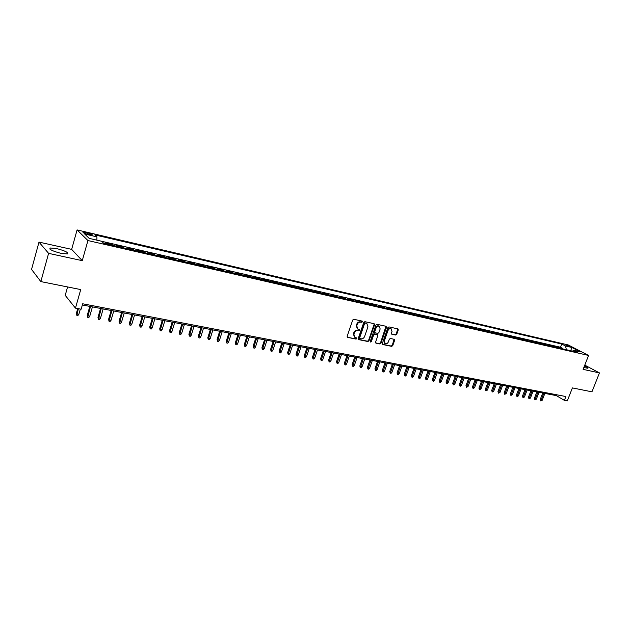 <?xml version="1.0" encoding="UTF-8"?>
<svg xmlns="http://www.w3.org/2000/svg" width="631" height="631" viewBox="0 0 631 631"><rect width="100%" height="100%" fill="white"/><g stroke="black" fill="none" stroke-linecap="round" stroke-linejoin="round"><path stroke-width="0.95" d="M362.596 321.865L362.257 321.116L353.825 319.286L352.713 320.02L347.145 336.323L347.634 337.388L356.081 339.107L356.846 338.595L356.61 337.885L354.969 337.482L353.873 334.233L354.338 332.884C355.087 331.165 356.263 330.384 357.864 330.534L359.717 330.242L359.473 329.532L357.864 329.13L356.752 325.848L357.217 324.492C357.966 322.772 359.142 321.991 360.743 322.149L362.596 321.865M357.32 328.775L356.278 325.525L356.736 324.176C357.493 322.457 358.668 321.676 360.262 321.834L361.35 322.062L362.115 321.084M347.634 337.388L355.608 338.784L356.381 337.83M354.417 337.12L353.399 333.909L353.865 332.561C354.622 330.841 355.789 330.06 357.391 330.21L358.471 330.439L359.244 329.469M583.849 367.502L587.911 368.291C588.305 367.96 587.161 367.179 584.456 365.948M56.751 248.598L50.196 247.991C48.895 249.324 52.491 251.106 60.994 253.346L67.462 253.938C68.724 252.597 65.151 250.822 56.751 248.598M565.037 344.589L569.225 346.458L565.037 344.589M395.669 335.037L396.725 334.32L398.287 329.887L397.956 328.885L388.933 326.913L387.86 327.631L382.307 343.516L382.631 344.502L391.685 346.364L392.742 345.646L394.62 340.322L394.296 339.328L390.368 338.492L389.311 339.21L388.38 341.868C387.631 343.445 386.566 344.053 385.178 343.682L384.318 341.024L387.97 330.581C388.712 329.003 389.769 328.396 391.141 328.759L392.025 331.449L391.417 333.192L391.748 334.193L395.669 335.037L395.18 334.722L396.236 334.004L397.751 328.83M48.603 253.354L82.259 260.658L71.65 249.363L38.996 242.107L48.603 253.354L40.834 281.592L80.729 289.574L75.46 308.133L81.131 309.206L82.677 303.779L565.881 396.536L564.382 400.362L567.293 400.914L572.396 387.915L591.949 391.827L599.45 372.905L584.779 365.128M82.259 260.658L87.938 240.545L588.581 355.45L583.115 369.364L599.45 372.905M374.569 324.752L374.104 323.687L364.876 321.684L363.779 322.417L358.219 338.587L358.558 339.596L367.928 341.521L369.009 340.795L374.569 324.752L374.033 323.671M377.007 324.318L386.069 326.29L386.527 327.339L380.974 343.24L379.901 343.966L375.902 343.13L375.579 342.136L377.827 335.676L377.362 334.627L374.782 334.083L373.702 334.809L371.359 341.56L370.507 342.034L370.271 341.339L375.926 325.044L377.007 324.318M40.834 281.592L31.55 269.413L38.996 242.107M562.095 348.73L562.3 348.186L558.814 347.381L560.778 348.415L558.49 347.902M556.274 347.389L556.487 346.845L552.969 346.033L554.925 347.066L552.606 346.553M550.398 346.04L550.611 345.496L547.061 344.676L549.009 345.709L546.675 345.181M544.466 344.676L544.679 344.124L541.09 343.296L543.039 344.337L540.68 343.808M538.48 343.303L538.693 342.743L535.072 341.907L537.013 342.948L534.631 342.412M532.438 341.907L532.651 341.355L528.991 340.511L530.931 341.545L528.518 341.008M526.333 340.503L526.546 339.943L522.854 339.092L524.787 340.133L522.35 339.588M520.173 339.092L520.386 338.524L516.663 337.664L518.579 338.705L516.126 338.161M513.949 337.656L514.162 337.088L510.4 336.228L512.317 337.269L509.832 336.709M507.671 336.213L507.884 335.645L504.082 334.769L505.991 335.81L503.483 335.25M501.322 334.753L501.542 334.178L497.701 333.294L499.602 334.343L497.07 333.775M494.917 333.278L495.13 332.703L491.257 331.811L493.15 332.86L490.595 332.285M488.449 331.788L488.662 331.212L484.75 330.313L486.635 331.362L484.048 330.778M481.91 330.289L482.131 329.705L478.172 328.798L480.049 329.847L477.438 329.256M475.317 328.767L475.529 328.183L471.538 327.268L473.4 328.317L470.765 327.726M468.644 327.237L468.865 326.653L464.826 325.722L466.688 326.771L464.022 326.172M461.916 325.691L462.129 325.099L458.051 324.16L459.904 325.21L457.215 324.602M455.109 324.121L455.322 323.529L451.212 322.583L453.05 323.632L450.329 323.025M448.239 322.544L448.452 321.944L444.295 320.99L446.125 322.039L443.38 321.424M441.298 320.942L441.511 320.343L437.307 319.373L439.129 320.43L436.352 319.807M434.278 319.333L434.499 318.726L430.255 317.748L432.061 318.805L429.254 318.174M427.195 317.701L427.408 317.093L423.117 316.107L424.915 317.164L422.084 316.525M420.033 316.052L420.246 315.445L415.916 314.443L417.698 315.5L414.835 314.861M412.792 314.388L413.013 313.773L408.628 312.763L410.41 313.828L407.508 313.173M405.481 312.708L405.694 312.093L401.269 311.067L403.035 312.132L400.109 311.469M398.09 311.004L398.303 310.389L393.831 309.356L395.59 310.413L392.624 309.75M390.621 309.285L390.834 308.662L386.314 307.62L388.057 308.685L385.068 308.007M383.072 307.549L383.285 306.926L378.718 305.869L380.446 306.934L377.425 306.256M375.437 305.798L375.658 305.167L371.036 304.103L372.755 305.159L369.695 304.473M367.723 304.024L367.944 303.385L363.275 302.312L364.978 303.377L361.886 302.675M359.93 302.225L360.143 301.586L355.427 300.506L357.114 301.563L353.983 300.861M352.043 300.411L352.264 299.772L347.492 298.676L349.164 299.733L346.001 299.023M344.076 298.581L344.297 297.935L339.47 296.822L341.126 297.887L337.932 297.169M336.015 296.728L336.236 296.081L331.354 294.953L333.002 296.018L329.768 295.292M327.868 294.851L328.088 294.204L323.159 293.06L324.784 294.125L321.51 293.391M319.633 292.958L319.846 292.303L314.861 291.151L316.478 292.216L313.165 291.475M311.296 291.041L311.517 290.378L306.469 289.219L308.07 290.284L304.718 289.526M302.872 289.101L303.093 288.438L297.99 287.263L299.567 288.328L296.176 287.562M294.346 287.144L294.567 286.474L289.408 285.283L290.97 286.348L287.539 285.575M285.725 285.157L285.946 284.486L280.724 283.287L282.278 284.352L278.799 283.571L277.23 282.475L271.945 281.26L273.475 282.325L269.965 281.536M277.009 283.153L277.23 282.475M268.191 281.126L268.412 280.44L263.064 279.21L264.578 280.274L261.021 279.478M259.262 279.076L259.483 278.389L254.08 277.143L255.571 278.208L251.974 277.395M250.239 276.993L250.46 276.307L244.986 275.045L246.461 276.11L242.817 275.29M241.105 274.895L241.326 274.201L235.789 272.923L237.24 273.988L233.557 273.16M231.861 272.773L232.082 272.071L226.482 270.778L227.909 271.843L224.179 271.007M222.506 270.62L222.727 269.91L217.064 268.609L218.468 269.674L214.69 268.822M213.041 268.443L213.262 267.733L207.528 266.408L208.908 267.473L205.091 266.613L203.679 265.525L197.874 264.184L199.238 265.249L195.365 264.373M203.458 266.235L203.679 265.525M193.764 264.01L193.985 263.293L188.109 261.936L189.45 262.993L185.53 262.11L184.173 261.029L178.226 259.656L179.535 260.713L175.568 259.822M183.952 261.747L184.173 261.029M174.014 259.467L174.235 258.734L168.217 257.345L169.502 258.41L165.48 257.503M163.957 257.148L164.178 256.415L158.081 255.011L159.343 256.068L155.273 255.153M153.775 254.806L153.988 254.072L147.82 252.645L149.058 253.701L144.933 252.771M143.458 252.439L143.679 251.69L137.432 250.255L138.639 251.304L134.466 250.365M133.023 250.034L133.236 249.284L126.91 247.825L128.093 248.882L123.857 247.928M122.446 247.604L122.666 246.847L116.254 245.372L117.405 246.421L113.123 245.459M111.734 245.136L111.955 244.378L105.464 242.888L106.607 243.96M87.315 234.18L92.173 235.032C92.607 234.574 91.195 233.896 87.938 233.005L83.063 232.145C82.622 232.602 84.033 233.281 87.315 234.18M87.938 240.545L77.085 229.921L568.271 344.968L588.581 355.45M562.3 348.186L560.509 347.247L561.748 344.037L94.816 234.89L96.914 236.862L96.898 240.166M561.748 344.037L565.518 345.993L571.86 347.468L580.197 351.775L573.831 350.308L577.712 352.327L103.76 243.306L101.575 241.247L89.2 238.384L84.688 234.014L96.914 236.862M111.955 244.378L113.099 245.427M122.666 246.847L123.834 247.904M133.236 249.284L134.435 250.341M143.679 251.69L144.909 252.747M153.988 254.072L155.242 255.129M164.178 256.415L165.456 257.48M174.235 258.734L175.536 259.798M193.985 263.293L195.334 264.35M213.262 267.733L214.658 268.798M222.727 269.91L224.147 270.975M232.082 272.071L233.517 273.136M241.326 274.201L242.785 275.266M250.46 276.307L251.943 277.372M259.483 278.389L260.989 279.454M268.412 280.44L269.926 281.505M285.946 284.486L287.507 285.551M294.567 286.474L296.144 287.539M303.093 288.438L304.678 289.503M311.517 290.378L313.126 291.443M319.846 292.303L321.471 293.368M328.088 294.204L329.729 295.261M336.236 296.081L337.893 297.146M344.297 297.935L345.962 298.999M352.264 299.772L353.944 300.837M360.143 301.586L361.847 302.651M367.944 303.385L369.656 304.45M375.658 305.167L377.377 306.224M383.285 306.926L385.028 307.983M390.834 308.662L392.585 309.726M398.303 310.389L400.07 311.446M405.694 312.093L407.468 313.15M413.013 313.773L414.796 314.83M420.246 315.445L422.044 316.502M427.408 317.093L429.214 318.15M434.499 318.726L436.313 319.783M441.511 320.343L443.333 321.4M448.452 321.944L450.289 323.001M455.322 323.529L457.167 324.579M462.129 325.099L463.982 326.148M468.865 326.653L470.726 327.702M475.529 328.183L477.399 329.232M482.131 329.705L484.009 330.754M488.662 331.212L490.547 332.261M495.13 332.703L497.031 333.752M501.542 334.178L503.443 335.227M507.884 335.645L509.793 336.686M514.162 337.088L516.079 338.129M520.386 338.524L522.31 339.565M526.546 339.943L528.478 340.985M532.651 341.355L534.583 342.388M538.693 342.743L540.633 343.785M544.679 344.124L546.627 345.157M550.611 345.496L552.567 346.522M556.487 346.845L558.443 347.878M560.509 347.247L101.607 241.271M67.58 286.947L65.222 295.347L75.46 308.133M71.65 249.363L77.085 229.921M82.338 304.97L556.313 395.605L564.382 400.362M556.637 394.761L556.313 395.605M573.831 350.308L572.427 351.112M566.378 349.716L565.518 345.993M571.86 347.468L570.692 350.71M358.258 339.32L367.447 341.197L368.536 340.464L374.08 324.437M365.31 323.135L364.544 323.648L359.662 337.83L359.899 338.531L361.137 338.8C362.715 338.942 363.882 338.161 364.623 336.457L367.96 326.795L366.848 323.514L364.828 322.82L364.063 323.332L364.544 323.648M359.52 338.24L359.189 337.498L364.063 323.332M366.903 323.529L366.445 323.38M364.828 322.82L365.972 323.064M375.611 342.862L379.42 343.643L380.493 342.917L385.991 326.274M377.18 334.462L374.301 333.767L373.221 334.493L370.878 341.229L371.359 341.56M370.263 341.75L370.878 341.229M380.162 328.948L379.255 326.235C377.859 325.864 376.786 326.479 376.037 328.065L374.751 331.788L375.208 332.837L377.795 333.381L378.876 332.663L380.162 328.948M379.223 326.211L378.774 325.919C377.37 325.549 376.305 326.164 375.555 327.749L376.037 328.065M374.909 332.687L374.27 331.464L375.555 327.749M391.457 333.933L395.18 334.722M391.086 328.719L390.652 328.443C389.28 328.081 388.223 328.688 387.481 330.265L387.97 330.581M384.729 343.382L383.837 340.701L387.481 330.265M382.347 344.234L391.196 346.04L392.253 345.323L394.091 339.273M78.836 314.38L77.897 315.516L76.808 315.311L76.367 313.378L76.864 314.009L78.836 314.38L80.35 309.056M76.808 315.311L78.378 308.685M76.367 313.378L77.739 308.567M89.705 316.391L88.766 317.519L87.685 317.322L87.244 315.397L89.705 316.391L92.426 306.895M87.685 317.322L90.485 306.524M87.244 315.397L89.823 306.398M100.432 318.379L99.501 319.499L98.428 319.302L97.979 317.393L100.432 318.379L103.161 308.945M98.428 319.302L101.236 308.583M97.979 317.393L100.566 308.449M111.024 320.343L110.094 321.455L109.045 321.266L108.587 319.365L111.024 320.343L113.761 310.973M109.045 321.266L111.861 310.61M108.587 319.365L111.174 310.484M121.491 322.283L120.56 323.387L119.519 323.198L119.062 321.305L121.491 322.283L124.228 312.976M119.519 323.198L122.351 312.621M119.062 321.305L121.649 312.487M131.824 324.2L130.901 325.296L129.868 325.107L129.402 323.23L131.824 324.2L134.569 314.956M129.868 325.107L132.715 314.601M129.402 323.23L131.997 314.467M142.03 326.093L141.107 327.181L140.09 327L139.625 325.131L142.03 326.093L144.775 316.904M140.09 327L142.945 316.557M139.625 325.131L142.22 316.415M152.118 327.962L151.195 329.043L150.194 328.861L149.713 327L152.118 327.962L154.863 318.836M150.194 328.861L153.057 318.489M149.713 327L152.316 318.347M162.08 329.808L161.157 330.889L160.164 330.699L159.69 328.854L162.08 329.808L164.825 320.745M160.164 330.699L163.043 320.398M159.69 328.854L162.285 320.256M171.924 331.63L171.001 332.703L170.023 332.521L169.542 330.683L171.924 331.63L174.669 322.622M170.023 332.521L172.91 322.283M169.542 330.683L172.145 322.141M181.649 333.436L180.726 334.501L179.764 334.32L179.275 332.49L181.649 333.436L184.394 324.484M179.764 334.32L182.659 324.153M179.275 332.49L181.878 324.003M191.256 335.219L190.341 336.276L189.387 336.094L188.89 334.272L191.256 335.219L194.009 326.322M189.387 336.094L192.289 325.99M188.89 334.272L191.501 325.841M200.753 336.978L199.838 338.027L198.891 337.853L198.394 336.039L200.753 336.978L203.505 328.136M198.891 337.853L201.802 327.812M198.394 336.039L201.005 327.663M210.139 338.713L209.224 339.762L208.293 339.588L207.788 337.782L210.139 338.713L212.892 329.934M208.293 339.588L211.211 329.611M207.788 337.782L210.399 329.453M219.414 340.432L218.5 341.474L217.577 341.3L217.072 339.51L219.414 340.432L222.167 331.709M217.577 341.3L220.503 331.385M217.072 339.51L219.683 331.236M228.58 342.136L227.673 343.161L226.758 342.996L226.253 341.213L228.58 342.136L231.332 333.46M226.758 342.996L229.692 333.144M226.253 341.213L228.856 332.987M237.642 343.816L236.735 344.834L235.828 344.668L235.324 342.893L237.642 343.816L240.395 335.195M235.828 344.668L238.77 334.88M235.324 342.893L237.926 334.722M246.595 345.472L245.696 346.49L244.804 346.324L244.292 344.565L246.595 345.472L249.348 336.907M244.804 346.324L247.746 336.599M244.292 344.565L246.895 336.433M255.452 347.113L254.545 348.123L253.67 347.965L253.149 346.206L255.452 347.113L258.205 338.602M253.67 347.965L256.62 338.295M253.149 346.206L255.76 338.129M264.208 348.738L263.308 349.74L262.433 349.582L261.912 347.839L264.208 348.738L266.96 340.275M262.433 349.582L265.391 339.975M261.912 347.839L264.523 339.809M272.86 350.347L271.961 351.341L271.101 351.183L270.581 349.448L272.86 350.347L275.613 341.931M271.101 351.183L274.067 341.631M270.581 349.448L273.184 341.466M281.418 351.932L280.527 352.918L279.675 352.768L279.147 351.033L281.418 351.932L284.171 343.564M279.675 352.768L282.641 343.272M279.147 351.033L281.757 343.098M289.881 353.502L288.99 354.488L288.146 354.33L287.618 352.611L289.881 353.502L292.634 345.181M288.146 354.33L291.12 344.897M287.618 352.611L290.228 344.723M298.258 355.048L297.359 356.034L296.531 355.876L296.002 354.165L298.258 355.048L301.003 346.782M296.531 355.876L299.504 346.498M296.002 354.165L298.605 346.324M306.532 356.586L305.641 357.556L304.82 357.406L304.284 355.703L306.532 356.586L309.285 348.367M304.82 357.406L307.802 348.083M304.284 355.703L306.887 347.91M314.719 358.1L313.828 359.071L313.015 358.921L312.479 357.225L314.719 358.1L317.464 349.929M313.015 358.921L315.997 349.653M312.479 357.225L315.082 349.479M322.812 359.607L321.928 360.569L321.124 360.419L320.587 358.731L322.812 359.607L325.564 351.483M321.124 360.419L324.113 351.199M320.587 358.731L323.182 351.025M330.825 361.09L329.942 362.044L329.145 361.894L328.601 360.214L330.825 361.09L333.57 353.013M329.145 361.894L332.135 352.737M328.601 360.214L331.204 352.555M338.744 362.557L337.861 363.511L337.072 363.361L336.536 361.689L338.744 362.557L341.489 354.527M337.072 363.361L340.07 354.251M336.536 361.689L339.131 354.078M346.585 364.008L345.701 364.955L344.928 364.813L344.376 363.148L346.585 364.008L349.329 356.026M344.928 364.813L347.926 355.758M344.376 363.148L346.979 355.576M354.338 365.452L353.463 366.39L352.69 366.248L352.145 364.592L354.338 365.452L357.083 357.509M352.69 366.248L355.687 357.241M352.145 364.592L354.74 357.059M362.013 366.871L361.137 367.802L360.372 367.66L359.82 366.012L362.013 366.871L364.75 358.976M360.372 367.66L363.377 358.708M359.82 366.012L362.415 358.526M369.6 368.275L368.725 369.206L367.976 369.064L367.423 367.423L369.6 368.275L372.337 360.427M367.976 369.064L370.981 360.167M367.423 367.423L370.011 359.978M377.109 369.671L376.242 370.594L375.492 370.452L374.94 368.82L377.109 369.671L379.846 361.863M375.492 370.452L378.497 361.602M374.94 368.82L377.527 361.421M384.547 371.044L383.672 371.967L382.938 371.825L382.378 370.208L384.547 371.044L387.276 363.282M382.938 371.825L385.943 363.03M382.378 370.208L384.965 362.841M391.898 372.408L391.031 373.323L390.297 373.189L389.745 371.572L391.898 372.408L394.627 364.686M390.297 373.189L393.31 364.434M389.745 371.572L392.324 364.245M399.178 373.757L398.311 374.664L397.585 374.53L397.033 372.921L399.178 373.757L401.908 366.083M397.585 374.53L400.598 365.83M397.033 372.921L399.612 365.641M406.38 375.098L405.52 375.997L404.802 375.863L404.242 374.262L406.38 375.098L409.109 367.455M404.802 375.863L407.815 367.21M404.242 374.262L406.821 367.021M413.51 376.415L412.65 377.314L411.94 377.18L411.38 375.587L413.51 376.415L416.231 368.82M411.94 377.18L414.953 368.575M411.38 375.587L413.96 368.386M420.569 377.724L419.71 378.616L419.008 378.49L418.448 376.904L420.569 377.724L423.291 370.168M419.008 378.49L422.029 369.924M418.448 376.904L421.019 369.734M427.558 379.018L426.698 379.909L426.004 379.783L425.444 378.198L427.558 379.018L430.271 371.501M426.004 379.783L429.025 371.265M425.444 378.198L428.015 371.075M434.475 380.304L433.615 381.187L432.929 381.061L432.361 379.483L434.475 380.304L437.188 372.826M432.929 381.061L435.95 372.59M432.361 379.483L434.933 372.393M441.321 381.574L440.47 382.449L439.783 382.323L439.215 380.761L441.321 381.574L444.027 374.136M439.783 382.323L442.804 373.899M439.215 380.761L441.787 373.702M448.097 382.828L447.245 383.703L446.574 383.577L446.007 382.015L448.097 382.828L450.802 375.429M446.574 383.577L449.587 375.2M446.007 382.015L448.57 375.003M454.809 384.074L453.957 384.942L453.287 384.815L452.719 383.269L454.809 384.074L457.514 376.715M453.287 384.815L456.308 376.486M452.719 383.269L455.282 376.289M461.45 385.304L460.606 386.164L459.944 386.046L459.376 384.5L461.45 385.304L464.156 377.985M459.944 386.046L462.965 377.756M459.376 384.5L461.931 377.559M468.028 386.527L466.53 387.26L465.962 385.722L468.028 386.527L470.726 379.239M466.53 387.26L469.551 379.018M465.962 385.722L468.517 378.821M474.544 387.734L473.053 388.467L472.485 386.937L474.544 387.734L477.241 380.485M473.053 388.467L476.074 380.264M472.485 386.937L475.033 380.067M480.996 388.925L479.513 389.658L478.937 388.136L480.996 388.925L483.685 381.716M479.513 389.658L482.534 381.495M478.937 388.136L481.485 381.298M487.384 390.108L485.909 390.841L485.334 389.319L487.384 390.108L490.074 382.938M485.909 390.841L488.93 382.717M485.334 389.319L487.881 382.52M493.71 391.283L492.243 392.009L491.667 390.494L493.71 391.283L496.392 384.153M492.243 392.009L495.264 383.932M491.667 390.494L494.215 383.735M499.981 392.443L498.522 393.168L497.946 391.662L499.981 392.443L502.655 385.344M498.522 393.168L501.535 385.131M497.946 391.662L500.478 384.934M506.18 393.594L504.737 394.312L504.153 392.813L506.18 393.594L508.862 386.535M504.737 394.312L507.75 386.322M504.153 392.813L506.693 386.117M512.333 394.738L510.889 395.448L510.313 393.957L512.333 394.738L515.006 387.71M510.889 395.448L513.902 387.497M510.313 393.957L512.845 387.292M518.422 395.866L516.986 396.576L516.41 395.093L518.422 395.866L521.088 388.87M516.986 396.576L519.999 388.664M516.41 395.093L518.934 388.459M524.448 396.986L523.028 397.688L522.444 396.213L524.448 396.986L527.114 390.021M523.028 397.688L526.033 389.816M522.444 396.213L524.968 389.611M530.426 398.09L529.007 398.792L528.431 397.325L530.426 398.09L533.085 391.165M529.007 398.792L532.02 390.96M528.431 397.325L530.947 390.755M536.342 399.186L534.938 399.888L534.354 398.421L536.342 399.186L539 392.301M534.938 399.888L537.943 392.096M534.354 398.421L536.871 391.89M542.21 400.275L540.806 400.977L540.223 399.518L542.21 400.275L544.861 393.421M540.806 400.977L543.812 393.216M540.223 399.518L542.739 393.01M106.584 243.937L103.736 243.282M85.185 233.565L85.501 232.437M87.591 234.243L87.938 233.005M360.262 321.834L360.743 322.149M356.736 324.176L357.217 324.492M356.278 325.525L356.752 325.848M358.471 330.439L358.944 330.762M357.391 330.21L357.864 330.534M353.865 332.561L354.338 332.884M353.399 333.909L353.873 334.233M355.608 338.784L356.081 339.107M361.35 322.062L361.823 322.378M368.536 340.464L369.009 340.795M367.447 341.197L367.928 341.521M358.274 339.352L358.7 339.644M359.189 337.498L359.662 337.83M386.038 327.032L386.527 327.339M380.493 342.917L380.974 343.24M379.42 343.643L379.901 343.966M375.634 342.901L376.037 343.177M376.881 334.304L377.362 334.627M374.301 333.767L374.782 334.083M373.221 334.493L373.702 334.809M374.27 331.464L374.751 331.788M383.837 340.701L384.318 341.024M394.13 339.999L394.62 340.322M392.253 345.323L392.742 345.646M391.196 346.04L391.685 346.364M382.37 344.281L382.765 344.55M397.79 329.579L398.287 329.887M396.236 334.004L396.725 334.32M49.896 249.071L50.196 247.991M366.374 323.198L366.848 323.514M377.007 334.351L377.488 334.667M378.774 325.919L379.255 326.235M390.652 328.443L391.141 328.759"/></g></svg>
